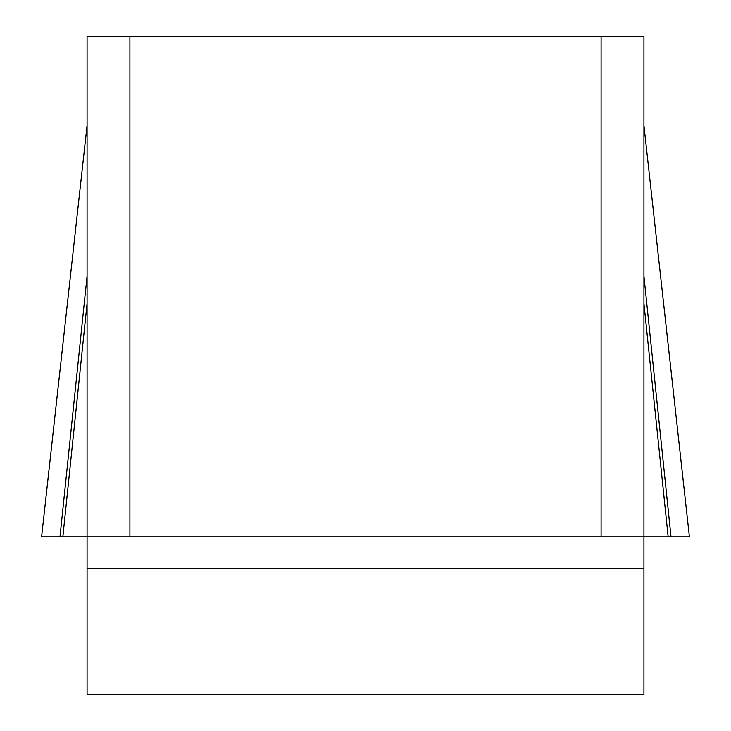 <?xml version="1.0" encoding="UTF-8"?>
<svg xmlns="http://www.w3.org/2000/svg" width="731" height="731" viewBox="0 0 731 731"><rect width="100%" height="100%" fill="white"/><g stroke="black" fill="none" stroke-linecap="round" stroke-linejoin="round"><path stroke-width="1.1" d="M689.397 536.837L41.603 536.837L689.406 536.837L59.997 536.837L87.071 536.837L87.071 36.55L129.908 36.55L129.908 536.837L87.071 536.837L87.071 694.45L643.929 694.45L643.929 536.837L601.092 536.837L601.092 36.55L643.929 36.55L643.929 536.837L668.152 536.837L643.929 303.593M129.908 36.55L601.092 36.55M129.908 536.837L601.092 536.837M87.071 276.163L59.997 536.837L41.594 536.837L87.071 125.485M62.848 536.837L87.071 303.593M671.003 536.837L643.929 276.163M643.929 568.206L87.071 568.206M689.406 536.837L643.929 125.485"/></g></svg>
